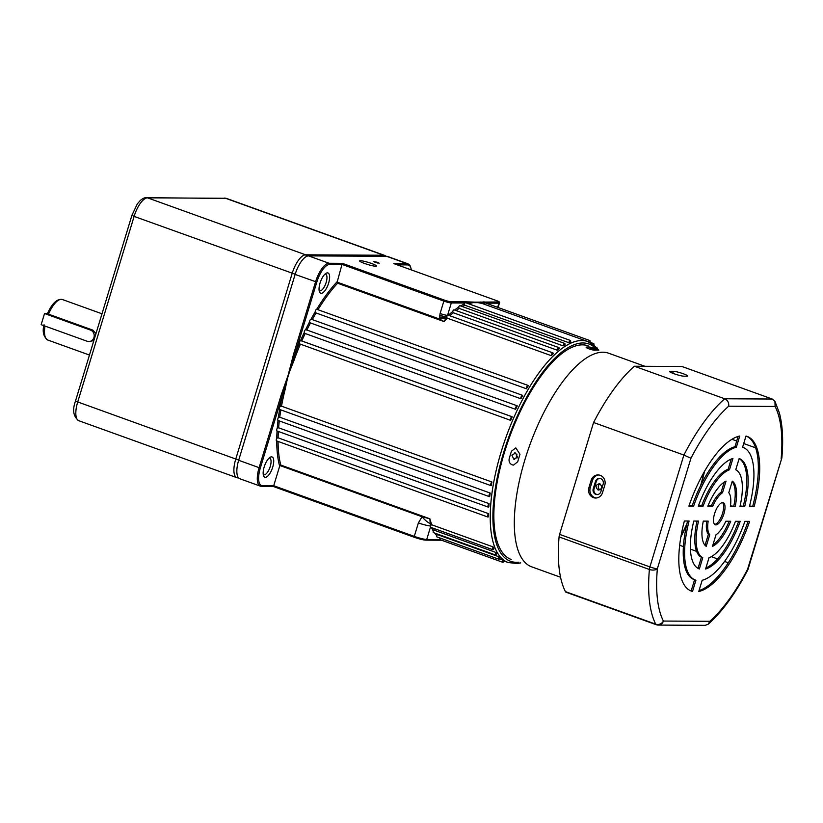 <?xml version="1.0" encoding="UTF-8"?>
<svg xmlns="http://www.w3.org/2000/svg" width="823" height="823" viewBox="0 0 823 823"><rect width="100%" height="100%" fill="white"/><g stroke="black" fill="none" stroke-linecap="round" stroke-linejoin="round"><path stroke-width="1.23" d="M377.541 262.311L373.508 261.488L379.177 263.206L377.541 262.311M377.819 263.072L374.712 262.126M264.152 467.053A10.761 4.084 -70.2 0 1 270.191 457.269A10.761 4.084 -70.2 0 1 272.732 467.104A10.761 4.084 -70.2 0 1 267.814 476.023A10.761 4.084 -70.2 0 1 263.535 475.745A10.761 4.084 -70.2 0 1 264.152 467.053M263.226 474.398A8.806 3.343 109.8 0 0 263.751 474.748A8.806 3.343 109.8 0 0 270.253 466.476A8.806 3.343 109.8 0 0 269.718 458.174A8.806 3.343 109.8 0 0 269.09 458.113M320.044 283.061A10.761 4.084 -70.2 0 1 326.093 273.277A10.761 4.084 -70.2 0 1 328.634 283.112A10.761 4.084 -70.2 0 1 323.717 292.031A10.761 4.084 -70.2 0 1 319.437 291.754A10.761 4.084 -70.2 0 1 320.044 283.061M319.118 290.406A8.806 3.343 109.8 0 0 319.653 290.756A8.806 3.343 109.8 0 0 326.145 282.495A8.806 3.343 109.8 0 0 325.62 274.182A8.806 3.343 109.8 0 0 324.992 274.121M591.387 348.582C588.64 347.224 589.494 347.234 593.969 348.592C596.747 349.847 595.893 349.847 591.387 348.582L589.597 347.604M517.029 454.121A3.23 2.963 -89.7 0 0 517.009 458.092M513.758 459.162L511.865 455.088L515.62 453.031L517.482 457.104L513.758 459.162L514.673 459.327M514.704 452.866L515.62 453.031M371.564 263.483A8.806 1.09 16.9 0 0 359.62 260.901A8.806 1.09 16.9 0 0 364.538 263.453A8.806 1.09 16.9 0 0 376.481 266.024A8.806 1.09 16.9 0 0 371.564 263.483M293.523 354.374L294.768 354.682L292.865 360.711L293.78 361.04L288.194 375.041L285.087 389.649L284.141 389.444L282.402 395.4L281.157 395.091L288.194 375.041L293.523 354.374L315.579 281.805A19.577 7.428 -70.2 0 1 329.025 263.257L342.296 263.329L444.533 300.169A4.897 0.607 -163.1 0 0 450.747 301.712L464.357 301.784A0.977 0.895 -89.7 0 1 464.923 303.029A1.955 0.741 109.8 0 0 464.347 303.965L464.892 305.24L568.827 342.697A117.442 44.535 -70.2 0 1 570.586 341.926A1.955 0.741 109.8 0 0 570.38 340.455L465.581 302.689A1.955 0.741 109.8 0 0 464.923 303.029L451.313 302.946L447.547 315.353A1.955 0.741 109.8 0 0 446.663 316.958A1.955 0.741 109.8 0 0 446.663 316.978L444.081 321.587L439.472 319.015L440.089 313.501A5.874 0.72 16.9 0 0 447.547 315.353A1.955 0.741 109.8 0 1 448.113 315.127L552.902 352.882A1.955 0.741 109.8 0 0 551.451 354.723A1.955 0.741 109.8 0 0 551.276 355.67A117.442 44.535 -70.2 0 1 553.19 353.818A1.955 0.741 109.8 0 0 552.902 352.882M557.274 350.217L453.329 312.761L452.701 311.506A1.955 0.741 109.8 0 1 454.09 309.849L558.879 347.604A1.955 0.741 109.8 0 0 557.428 349.446A1.955 0.741 109.8 0 0 557.274 350.217A117.442 44.535 -70.2 0 1 559.156 348.715A1.955 0.741 109.8 0 0 558.879 347.604M563.138 345.876L459.203 308.419L458.617 307.154A1.955 0.741 109.8 0 1 459.934 305.693L564.722 343.448A1.955 0.741 109.8 0 0 563.282 345.29A1.955 0.741 109.8 0 0 563.138 345.876A117.442 44.535 -70.2 0 1 564.979 344.734A1.955 0.741 109.8 0 0 564.722 343.448M570.38 340.455A1.955 0.741 109.8 0 0 568.93 342.296A1.955 0.741 109.8 0 0 568.827 342.697M430.419 525.979A9.783 1.204 -163.1 0 1 418.382 522.903L422.065 516.751L429.873 518.799L430.48 527.07A1.955 0.741 109.8 0 0 430.696 527.306L492.884 549.723A1.955 0.741 109.8 0 0 493.954 548.797A117.442 44.535 -70.2 0 1 493.162 546.935A1.955 0.741 109.8 0 0 492.771 547.871A1.955 0.741 109.8 0 0 492.884 549.723M430.666 525.249L431.828 524.827L493.162 546.935M502.791 560.052A1.955 0.741 109.8 0 0 502.647 560.453A1.955 0.741 109.8 0 0 502.771 562.294A1.955 0.741 109.8 0 0 504.088 560.833A117.442 44.535 -70.2 0 1 502.791 560.052L499.623 558.91M495.641 555.041L433.454 532.625A1.955 0.741 109.8 0 1 433.289 530.969L434.493 530.321L495.837 552.428A1.955 0.741 109.8 0 0 495.528 553.19A1.955 0.741 109.8 0 0 495.641 555.041A1.955 0.741 109.8 0 0 496.804 553.941A117.442 44.535 -70.2 0 1 495.837 552.428M498.954 559.249L436.756 536.833A1.955 0.741 109.8 0 1 436.54 535.361L437.713 534.713L499.057 556.811A1.955 0.741 109.8 0 0 498.831 557.397A1.955 0.741 109.8 0 0 498.954 559.249A1.955 0.741 109.8 0 0 500.189 557.973A117.442 44.535 -70.2 0 1 499.057 556.811M522.44 395.297A1.955 0.741 109.8 0 0 521 397.139A1.955 0.741 109.8 0 0 520.908 398.774A117.442 44.535 -70.2 0 1 522.656 395.524A1.955 0.741 109.8 0 0 522.44 395.297L311.043 319.149A1.955 0.741 109.8 0 0 309.705 321.001A1.955 0.741 109.8 0 0 309.53 321.968L310.477 322.945A117.442 44.535 109.8 0 0 306.866 330.023M342.296 263.329L337.327 281.517A118.419 44.905 -70.2 0 0 316.732 309.273L316.762 309.283A1.955 0.741 109.8 0 0 315.312 311.115A1.955 0.741 109.8 0 0 315.147 311.917L316.042 312.956A117.442 44.535 109.8 0 0 312.287 319.571M528.294 385.75A1.955 0.741 109.8 0 0 528.047 385.421A1.955 0.741 109.8 0 0 526.597 387.252A1.955 0.741 109.8 0 0 526.473 388.785A117.442 44.535 -70.2 0 1 528.294 385.75M306.835 330.085L305.621 329.642A1.955 0.741 109.8 0 0 304.376 331.484A1.955 0.741 109.8 0 0 304.191 332.615L305.189 333.51A117.442 44.535 109.8 0 0 301.784 340.948M517.266 405.924A1.955 0.741 109.8 0 0 517.101 405.78A1.955 0.741 109.8 0 0 515.661 407.622A1.955 0.741 109.8 0 0 515.62 409.34A117.442 44.535 -70.2 0 1 517.266 405.924M304.191 332.615A118.419 44.905 -70.2 0 0 300.529 340.629L301.774 340.979L300.529 340.629A1.955 0.741 109.8 0 0 299.366 342.44A1.955 0.741 109.8 0 0 299.191 343.716L510.671 420.368A117.442 44.535 -70.2 0 1 512.204 416.808A1.955 0.741 109.8 0 0 512.091 416.736A1.955 0.741 109.8 0 0 510.651 418.578A1.955 0.741 109.8 0 0 510.671 420.368M301.774 340.979L511.968 416.726M280.849 409.916A117.442 44.535 109.8 0 0 279.748 417.22L278.4 417.498A1.955 0.741 109.8 0 0 277.896 418.629A1.955 0.741 109.8 0 0 278.009 420.471A1.955 0.741 109.8 0 0 278.03 420.471L489.304 496.608A1.955 0.741 109.8 0 0 489.757 496.475A117.442 44.535 -70.2 0 1 490.189 493.049A1.955 0.741 109.8 0 0 489.181 494.767A1.955 0.741 109.8 0 0 489.304 496.608M279.748 417.22L490.189 493.049M285.087 389.649A117.442 44.535 109.8 0 0 281.507 406.171L280.159 406.377A1.955 0.741 109.8 0 0 279.553 407.652A1.955 0.741 109.8 0 0 279.614 409.463L490.961 485.632A1.955 0.741 109.8 0 0 491.31 485.56A117.442 44.535 -70.2 0 1 491.938 482.011A1.955 0.741 109.8 0 0 490.837 483.79A1.955 0.741 109.8 0 0 490.961 485.632M281.507 406.171L491.938 482.011M279.285 420.934A117.442 44.535 109.8 0 0 278.616 427.806L277.269 428.155A1.955 0.741 109.8 0 0 276.857 429.133A1.955 0.741 109.8 0 0 276.97 430.974A1.955 0.741 109.8 0 0 277.063 430.995A118.419 44.905 -70.2 0 0 276.765 438.248A1.955 0.741 109.8 0 0 276.446 439.04A1.955 0.741 109.8 0 0 276.569 440.891A1.955 0.741 109.8 0 0 276.744 440.891M489.047 503.635A1.955 0.741 109.8 0 0 488.142 505.271A1.955 0.741 109.8 0 0 488.265 507.112A1.955 0.741 109.8 0 0 488.821 506.896A117.442 44.535 -70.2 0 1 489.047 503.635L278.616 427.806M488.543 513.655A1.955 0.741 109.8 0 0 487.73 515.177A1.955 0.741 109.8 0 0 487.854 517.029A1.955 0.741 109.8 0 0 488.512 516.7A117.442 44.535 -70.2 0 1 488.543 513.655L278.102 437.815L276.765 438.248M504.448 452.413A113.533 43.053 109.8 0 0 511.227 559.465A113.533 43.053 -70.2 0 1 506.67 445.408A113.533 43.053 -70.2 0 1 582.303 344.858A113.533 43.053 -70.2 0 1 588.208 345.845A113.533 43.053 109.8 0 0 504.448 452.413M394.124 263.72L407.076 263.679A19.577 7.428 -70.2 0 1 408.064 263.844L387.623 256.478A19.577 7.428 109.8 0 0 386.625 256.303L308.584 255.891A19.577 7.428 109.8 0 0 295.128 274.429L238.66 460.294A19.577 7.428 109.8 0 0 239.832 478.749L260.274 486.115A19.577 7.428 -70.2 0 1 259.111 467.659L238.66 460.294M464.357 301.784L475.396 302.154L469.964 303.348A0.977 0.874 74.5 0 1 469.336 302.627L466.569 303.029A0.977 0.895 -89.7 0 0 465.993 301.794M520.733 562.891L517.183 563.529L508.203 562.531A117.442 44.535 -70.2 0 1 501.186 451.786A117.442 44.535 -70.2 0 1 587.828 341.555L482.185 303.481A117.442 44.535 109.8 0 0 481.98 303.409L475.396 302.154L498.347 301.969A4.897 0.607 -163.1 0 0 496.043 300.446L393.806 263.607M438.998 537.645A118.419 44.905 -70.2 0 0 440.326 538.602A1.955 0.741 109.8 0 0 440.326 539.549A1.955 0.741 109.8 0 0 440.572 539.878L502.771 562.294M337.327 281.517L337.584 283.215A117.442 44.535 109.8 0 0 317.976 309.715M278.071 441.426A117.442 44.535 109.8 0 0 280.777 465.067L279.655 466.188L273.72 485.724L272.969 486.352L273.72 485.724L414.288 536.38L418.382 522.903M439.348 317.05L446.622 317.308L447.342 318.213L551.276 355.67M526.473 388.785L316.042 312.956M520.908 398.774L310.477 322.945M515.62 409.34L305.189 333.51M593.969 348.592L595.78 349.487M589.947 342.471A1.955 0.741 109.8 0 0 589.854 340.557L485.056 302.802A1.955 0.741 109.8 0 0 484.397 303.131A1.955 0.741 109.8 0 0 484.181 303.399L484.593 304.572M291.918 360.505L292.865 360.711L284.141 389.444L283.225 389.125M481.98 303.409A0.977 0.905 109.1 0 1 481.404 302.689L469.336 302.627A0.977 0.864 -86.8 0 0 468.771 301.897M483.831 301.897A0.977 0.895 -89.7 0 1 484.397 303.131L481.404 302.689A0.977 0.926 -93.7 0 0 480.786 301.959M593.877 345.104A1.955 0.741 109.8 0 0 593.671 343.603A1.955 0.741 109.8 0 0 592.786 344.23M597.272 348.685A1.955 0.741 109.8 0 0 596.973 347.81A1.955 0.741 109.8 0 0 596.613 347.882M589.854 340.557A1.955 0.741 109.8 0 0 588.61 341.854M430.48 527.07L426.715 539.476L440.326 539.549A0.977 0.895 90.3 0 1 439.472 540.217L441.107 540.227A0.977 0.895 90.3 0 0 441.395 540.176M440.943 540.011A0.977 0.895 90.3 0 1 440.377 540.227M465.88 302.802A0.977 0.895 -89.7 0 0 465.262 301.794M485.354 302.905A0.977 0.895 -89.7 0 0 484.737 301.897M484.181 303.399A118.419 44.905 -70.2 0 0 483.667 303.121A0.977 0.895 -89.7 0 0 483.101 301.887M430.48 523.747A9.783 2.901 -134.1 0 1 422.065 516.751L280.026 465.571M337.276 282.196L439.472 319.015L446.231 317.997M600.214 475.324A7.829 7.181 -89.7 0 0 598.002 474.933A7.829 7.181 -89.7 0 0 591.14 480.303L588.887 487.741A7.829 7.181 -89.7 0 0 595.657 498.028A7.829 7.181 -89.7 0 0 602.518 492.648L604.771 485.22A7.829 7.181 -89.7 0 0 600.214 475.324M598.681 474.974A7.829 7.181 -89.7 0 0 592.509 480.313L590.256 487.751A7.829 7.181 -89.7 0 0 596.346 497.997M683.296 373.755A7.829 0.967 16.9 0 0 673.358 371.286L670.241 371.266A7.829 0.967 16.9 0 0 669.562 371.451A7.829 0.967 16.9 0 0 675.323 374.187A7.829 0.967 16.9 0 0 683.872 376.183L686.989 376.193A7.829 0.967 16.9 0 0 687.668 376.018A7.829 0.967 16.9 0 0 683.296 373.755M722.501 502.606A11.748 4.454 -70.2 0 1 722.08 514.766A11.748 4.454 -70.2 0 1 714.642 524.405M722.645 502.596A11.748 4.454 -70.2 0 1 723.242 502.699A11.748 4.454 -70.2 0 1 723.705 514.519A11.748 4.454 -70.2 0 1 715.866 524.899A11.748 4.454 -70.2 0 1 715.28 524.796A11.748 4.454 -70.2 0 1 714.806 512.976A11.748 4.454 -70.2 0 1 722.645 502.596M597.457 494.582A4.403 4.043 90.3 0 1 594.052 488.821L596.315 481.393A4.403 4.043 90.3 0 1 599.761 478.389M595.801 494.386A4.403 4.043 90.3 0 1 593.229 488.821L595.492 481.383A4.403 4.043 90.3 0 1 599.35 478.369A4.403 4.043 90.3 0 1 603.156 484.15L600.903 491.588A4.403 4.043 90.3 0 1 595.801 494.386M679.675 545.268L683.399 546.606M690.415 549.136L696.597 551.369M711.35 556.677L717.533 558.91M724.559 561.44L728.273 562.778M731.945 439.297L736.719 441.015M743.714 443.535L755.617 447.825M702.544 481.877A10.761 9.876 -89.7 0 0 702.42 480.2M593.578 422.508L683.882 455.057A133.1 50.481 -70.2 0 1 724.713 398.774L772.241 399.032L681.938 366.492L634.399 366.235L724.713 398.774C727.769 400.266 729.096 402.745 728.684 406.202A127.226 48.248 109.8 0 0 690.939 458.246L683.882 455.057L649.903 566.913L559.589 534.374L593.578 422.508A133.1 50.481 -70.2 0 1 634.399 366.235M566.296 592.241A5.874 2.222 -70.2 0 1 565.998 592.19A5.874 2.222 -70.2 0 1 565.411 591.624A133.1 50.481 -70.2 0 1 559.074 536.925A5.874 2.222 -70.2 0 1 559.589 534.374M712.471 546.39L715.989 534.796A23.486 8.909 109.8 0 0 725.824 521.237L730.701 521.257A35.235 13.363 -70.2 0 1 712.471 546.39M705.589 569.022L709.015 557.747A46.973 17.818 109.8 0 0 735.464 521.288L740.206 521.309A58.721 22.272 -70.2 0 1 705.589 569.022M698.768 591.47L702.173 580.266A70.469 26.727 109.8 0 0 744.918 521.329L749.63 521.36A82.207 31.181 -70.2 0 1 698.768 591.47M735.217 506.392L730.351 506.361A23.486 8.909 109.8 0 0 728.767 492.74L732.285 481.146A35.235 13.363 -70.2 0 1 735.217 506.392L730.423 505.878M744.722 506.443L739.99 506.412A46.973 17.818 109.8 0 0 735.741 469.789L739.167 458.504A58.721 22.272 -70.2 0 1 744.722 506.443L740.093 505.929M754.146 506.495L749.444 506.464A70.469 26.727 109.8 0 0 743.148 447.455A70.469 26.727 109.8 0 0 742.583 447.27L745.988 436.056A82.207 31.181 -70.2 0 1 747.13 436.406A82.207 31.181 -70.2 0 1 754.146 506.495L749.568 505.98M695.929 580.225L692.524 591.439A82.207 31.181 -70.2 0 1 691.382 591.089A82.207 31.181 -70.2 0 1 684.366 521.01L689.077 521.031A70.469 26.727 109.8 0 0 695.363 580.04A70.469 26.727 109.8 0 0 695.929 580.225M726.04 481.116L722.522 492.71A23.486 8.909 109.8 0 0 712.687 506.268L707.821 506.238A35.235 13.363 -70.2 0 1 726.04 481.116M732.923 458.473L729.497 469.748A46.973 17.818 109.8 0 0 703.048 506.217L698.305 506.186A58.721 22.272 -70.2 0 1 732.923 458.473M709.745 534.765L706.227 546.349A35.235 13.363 -70.2 0 1 703.305 521.113L708.171 521.134A23.486 8.909 109.8 0 0 709.745 534.765L708.387 534.271L705.033 545.31M739.743 436.025L736.338 447.239A70.469 26.727 109.8 0 0 693.594 506.166L688.882 506.145A82.207 31.181 -70.2 0 1 739.743 436.025M693.789 521.062L698.532 521.082A46.973 17.818 109.8 0 0 702.77 557.716L699.344 568.991A58.721 22.272 -70.2 0 1 693.789 521.062M729.137 521.247A35.235 13.363 -70.2 0 1 712.934 544.867M738.663 521.298A58.721 22.272 -70.2 0 1 705.918 567.942M748.097 521.35A82.207 31.181 -70.2 0 1 699.046 590.564M732.12 481.702A35.235 13.363 -70.2 0 1 733.849 505.898M739.136 458.627A58.721 22.272 -70.2 0 1 743.354 505.95M746.44 436.18A82.207 31.181 -70.2 0 1 752.788 506.001M694.561 579.752L691.166 590.945A82.207 31.181 -70.2 0 1 690.713 590.821M687.586 521.031A70.469 26.727 109.8 0 0 694.005 579.557L695.363 580.04M724.219 482.144L721.164 492.216A23.486 8.909 109.8 0 0 711.319 505.775L708.017 505.764M731.236 459.069L728.139 469.264A46.973 17.818 109.8 0 0 701.68 505.723L698.48 505.713M706.731 521.134A23.486 8.909 109.8 0 0 708.387 534.271M738.108 436.447L734.97 446.745A70.469 26.727 109.8 0 0 692.225 505.672L689.046 505.661M697.05 521.082A46.973 17.818 109.8 0 0 701.412 557.222L698.017 568.384M690.939 458.246L657.351 568.775A5.874 3.107 -175 0 1 649.388 569.475L559.074 536.925M565.411 591.624L655.725 624.163A5.874 5.123 -27 0 0 663.41 621.056L709.827 621.303L708.192 624.225L705.218 625.336L658.266 625.079A5.874 5.38 90.3 0 0 663.41 621.056A127.226 48.248 109.8 0 1 657.351 568.775A5.874 0.72 -163.1 0 1 649.903 566.913A5.874 2.222 -70.2 0 0 649.388 569.475A133.1 50.481 -70.2 0 0 655.725 624.163A5.874 2.222 109.8 0 0 656.312 624.739A5.874 5.874 0 0 0 658.266 625.079M709.827 621.303A127.226 48.248 109.8 0 0 747.582 569.259L747.922 569.65C735.556 593.414 722.306 611.602 708.192 624.225M747.582 569.259L781.85 457.938C783.455 440.202 782.622 425.172 779.34 412.837L774.947 401.398L772.241 399.032M781.161 458.73A127.226 48.248 109.8 0 0 775.101 406.449L774.947 401.398M702.77 557.716L701.412 557.222M693.594 506.166L692.225 505.672M736.338 447.239L734.97 446.745M703.048 506.217L701.68 505.723M729.497 469.748L728.139 469.264M712.687 506.268L711.319 505.775M722.522 492.71L721.164 492.216M692.524 591.439L691.166 590.945M599.844 483.801C602.837 487.154 602.22 489.201 597.992 489.942C594.957 486.588 595.585 484.541 599.844 483.801L598.907 483.646M598.928 490.096L597.992 489.942M512.163 464.841C509.643 463.637 508.655 461.58 509.2 458.658A113.533 43.053 -70.2 0 1 511.443 451.23L515.795 447.866L519.971 454.296A113.533 43.053 109.8 0 0 517.718 461.734L513.573 465.088L512.163 464.841M588.27 347.008A113.533 43.053 -70.2 0 1 589.813 347.069C591.984 347.275 601.027 350.536 598.342 350.135A113.533 43.053 109.8 0 0 596.788 350.073A113.533 43.053 109.8 0 0 595.204 350.145C592.848 350.567 583.805 347.306 586.686 347.08A113.533 43.053 -70.2 0 1 588.27 347.008M600.07 483.903A3.23 2.963 -90.2 0 0 600.09 489.839M47.446 313.594C52.158 303.255 57.137 298.564 62.383 299.521A21.532 8.168 109.8 0 0 48.516 314.16L47.631 313.542M44.535 313.532L90.54 330.105A5.874 5.38 90.3 0 1 88.822 341.555A5.874 5.38 90.3 0 1 87.156 341.257L41.15 324.684L44.535 313.532L47.467 313.542M48.516 314.16L92.824 330.116L95.972 333.624M93.832 340.629L88.822 341.555M238.557 477.854L237.868 477.854A19.577 7.428 -70.2 0 1 236.88 477.679A19.577 7.428 -70.2 0 1 235.707 459.224L292.175 273.37A19.577 7.428 -70.2 0 1 305.631 254.821L383.683 255.243A19.577 7.428 -70.2 0 1 384.67 255.418A19.577 7.428 -70.2 0 1 385.946 256.303M560.556 577.242L531.679 566.831A113.533 43.053 -70.2 0 1 524.899 459.779A113.533 43.053 -70.2 0 1 608.65 353.221L644.934 366.297M595.759 348.571A115.487 43.794 109.8 0 0 503.666 452.403A115.487 43.794 109.8 0 0 518.778 562.181M278.359 431.468A117.442 44.535 109.8 0 0 278.102 437.815M280.777 465.067L429.873 518.799A117.442 44.535 109.8 0 0 431.828 524.827M433.361 528.263A117.442 44.535 109.8 0 0 434.493 530.321M437.023 533.911A117.442 44.535 109.8 0 0 437.713 534.713M411.294 269.893A18.6 7.047 109.8 0 0 407.642 264.913A0.977 0.895 -89.7 0 0 407.076 263.679L386.625 256.303M440.089 313.501L443.854 301.095L342.471 264.564L329.601 264.492A0.977 0.895 90.3 0 0 329.025 263.257L308.584 255.891M273.082 486.403L414.401 537.316A8.806 1.09 16.9 0 0 425.573 540.094A0.977 0.895 90.3 0 0 425.851 540.145L439.472 540.217M414.308 537.285L273.113 486.403L261.539 486.342A0.977 0.895 90.3 0 1 261.261 486.29A19.577 7.428 -70.2 0 1 260.274 486.115L261.539 486.342A0.977 0.895 90.3 0 0 262.403 485.663L273.72 485.724M497.668 307.339L498.923 303.203L486.002 303.142M436.54 535.361A118.419 44.905 -70.2 0 1 434.667 533.067M433.289 530.969A118.419 44.905 -70.2 0 1 431.509 527.594M453.329 312.761A117.442 44.535 109.8 0 0 449.893 315.765M448.453 315.25A118.419 44.905 -70.2 0 1 452.701 311.506M459.203 308.419A117.442 44.535 109.8 0 0 456.117 310.58M454.563 310.024A118.419 44.905 -70.2 0 1 458.617 307.154M464.892 305.24A117.442 44.535 109.8 0 0 462.32 306.547M460.602 305.93A118.419 44.905 -70.2 0 1 464.347 303.965M469.964 303.348A117.442 44.535 109.8 0 0 468.575 303.769M311.043 319.149A118.419 44.905 -70.2 0 1 315.147 311.917M305.621 329.642A118.419 44.905 -70.2 0 1 309.53 321.968M278.4 417.498A118.419 44.905 -70.2 0 1 279.614 409.463M280.159 406.377A118.419 44.905 -70.2 0 1 282.402 395.4L260.346 467.968A18.6 7.047 109.8 0 0 262.403 485.663M277.269 428.155A118.419 44.905 -70.2 0 1 278.03 420.481M279.655 466.188A118.419 44.905 -70.2 0 1 276.744 440.953M407.642 264.913L397.314 264.852M329.601 264.492A18.6 7.047 109.8 0 0 316.814 282.114L294.768 354.682A118.419 44.905 -70.2 0 1 299.191 343.716M316.814 282.114L295.128 274.429M260.346 467.968L259.111 467.659L281.157 395.091M447.342 318.213A117.442 44.535 109.8 0 0 444.081 321.587L337.584 283.215M300.23 344.528A117.442 44.535 109.8 0 0 293.78 361.04M414.35 537.306L414.288 536.38A9.783 1.204 -163.1 0 0 426.715 539.476A0.977 0.895 90.3 0 1 425.851 540.145L414.35 537.306M450.747 301.712A0.977 0.895 90.3 0 1 451.313 302.946A5.874 0.72 16.9 0 1 443.854 301.095L444.533 300.169M498.09 307.493L499.427 303.07A5.874 0.72 16.9 0 1 498.923 303.203A0.977 0.895 -89.7 0 0 498.347 301.969M439.667 315.137A5.874 0.73 17 0 0 446.663 316.978M592.509 480.313L591.14 480.303M672.761 373.261L673.358 371.286M593.229 488.821L594.052 488.821M595.492 481.383L596.315 481.393M775.101 406.449L728.684 406.202M670.025 371.975L670.241 371.266M590.256 487.751L588.887 487.741M681.033 536.061A109.613 41.572 109.8 0 0 686.979 523.521M700.63 485.632A109.613 41.572 109.8 0 0 704.056 472.186M90.54 330.105L92.824 330.116M44.998 326.073A21.532 8.168 109.8 0 0 47.785 340.033L89.46 355.052M131.927 215.276L134.108 216.408L77.64 402.262A19.577 7.428 109.8 0 0 78.813 420.728C73.34 416.633 72.218 410.101 75.459 401.14L131.927 215.276L137.287 203.939L140.394 200.359C142.955 198.333 144.971 197.438 146.453 197.664L226.603 198.456A19.577 7.428 109.8 0 0 225.605 198.281L147.564 197.859A19.577 7.428 109.8 0 0 134.108 216.408L295.19 274.234M146.453 197.664A3.92 3.59 90.3 0 1 147.564 197.859L305.631 254.821L306.825 256.292M224.504 198.086A3.92 3.59 90.3 0 1 225.605 198.281L383.683 255.243L384.536 256.292M75.459 401.14L238.721 460.088M238.444 477.721L237.868 477.854M316.762 309.283L528.047 385.421M305.909 329.673L517.101 405.78M301.023 340.681L512.091 416.736M508.203 562.531L504.005 561.019M276.569 440.891L487.854 517.029M276.97 430.974L488.265 507.112M589.998 342.286L593.671 343.603M596.377 347.604L596.973 347.81M597.714 349.271L595.327 346.452L587.828 341.555M411.469 269.954L409.977 265.345L408.064 263.844M393.97 263.658L496.094 300.457C499.088 301.444 500.199 302.319 499.427 303.07M565.998 592.19L656.312 624.739M781.819 458.082L747.932 569.639M743.148 447.455L742.583 447.259M680.847 537.141L686.608 525.074M701.34 484.202L704.601 471.24M226.603 198.456L384.67 255.418M78.813 420.728L236.88 477.679M62.383 299.521L101.99 313.789M47.785 340.033C43.444 336.7 42.199 331.597 44.051 324.746"/></g></svg>
